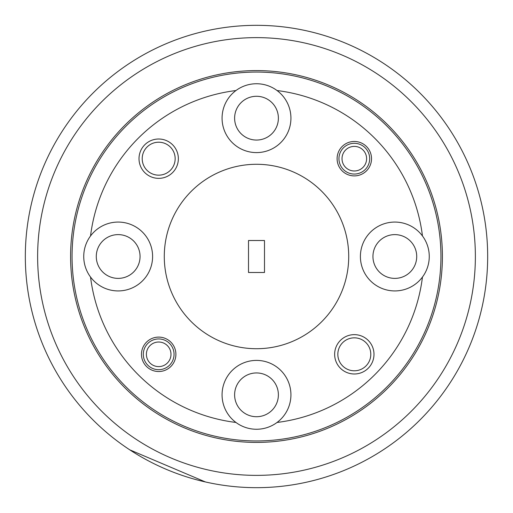 <?xml version="1.0" encoding="UTF-8"?>
<svg xmlns="http://www.w3.org/2000/svg" width="513" height="513" viewBox="0 0 513 513"><rect width="100%" height="100%" fill="white"/><g stroke="black" fill="none" stroke-linecap="round" stroke-linejoin="round"><path stroke-width="0.77" d="M158.684 366.609A12.299 12.299 0 0 0 170.983 354.316A12.299 12.299 0 0 0 158.684 342.017A12.299 12.299 0 0 0 146.391 354.316A12.299 12.299 0 0 0 158.684 366.609M158.684 338.946A15.371 15.371 0 0 1 174.054 354.316A15.371 15.371 0 0 1 158.684 369.687A15.371 15.371 0 0 1 143.313 354.316A15.371 15.371 0 0 1 158.684 338.946M354.316 170.983A12.299 12.299 0 0 0 366.609 158.684A12.299 12.299 0 0 0 354.316 146.391A12.299 12.299 0 0 0 342.017 158.684A12.299 12.299 0 0 0 354.316 170.983M354.316 143.313A15.371 15.371 0 0 1 369.687 158.684A15.371 15.371 0 0 1 354.316 174.054A15.371 15.371 0 0 1 338.946 158.684A15.371 15.371 0 0 1 354.316 143.313M354.316 337.836A16.474 16.474 0 0 0 337.836 354.316A16.474 16.474 0 0 0 354.316 370.79A16.474 16.474 0 0 0 370.79 354.316A16.474 16.474 0 0 0 354.316 337.836M158.684 142.21A16.474 16.474 0 0 0 142.21 158.684A16.474 16.474 0 0 0 158.684 175.164A16.474 16.474 0 0 0 175.164 158.684A16.474 16.474 0 0 0 158.684 142.21M394.83 234.614A21.886 21.886 0 0 0 372.945 256.5A21.886 21.886 0 0 0 394.83 278.386A21.886 21.886 0 0 0 416.716 256.5A21.886 21.886 0 0 0 394.83 234.614M256.5 96.284A21.886 21.886 0 0 0 234.614 118.17A21.886 21.886 0 0 0 256.5 140.055A21.886 21.886 0 0 0 278.386 118.17A21.886 21.886 0 0 0 256.5 96.284M118.17 234.614A21.886 21.886 0 0 0 96.284 256.5A21.886 21.886 0 0 0 118.17 278.386A21.886 21.886 0 0 0 140.055 256.5A21.886 21.886 0 0 0 118.17 234.614M256.5 372.945A21.886 21.886 0 0 0 234.614 394.83A21.886 21.886 0 0 0 256.5 416.716A21.886 21.886 0 0 0 278.386 394.83A21.886 21.886 0 0 0 256.5 372.945M354.316 334.643A19.674 19.674 0 0 0 334.643 354.316A19.674 19.674 0 0 0 354.316 373.99A19.674 19.674 0 0 0 373.99 354.316A19.674 19.674 0 0 0 354.316 334.643M158.684 139.01A19.674 19.674 0 0 0 139.01 158.684A19.674 19.674 0 0 0 158.684 178.357A19.674 19.674 0 0 0 178.357 158.684A19.674 19.674 0 0 0 158.684 139.01M354.316 141.473A17.218 17.218 0 0 0 337.099 158.684A17.218 17.218 0 0 0 354.316 175.901A17.218 17.218 0 0 0 371.527 158.684A17.218 17.218 0 0 0 354.316 141.473M158.684 337.099A17.218 17.218 0 0 0 141.473 354.316A17.218 17.218 0 0 0 158.684 371.527A17.218 17.218 0 0 0 175.901 354.316A17.218 17.218 0 0 0 158.684 337.099M256.5 72.057A184.443 184.443 0 0 1 440.943 256.5A184.443 184.443 0 0 1 256.5 440.943A184.443 184.443 0 0 1 72.057 256.5A184.443 184.443 0 0 1 256.5 72.057M422.462 235.961A34.429 34.429 0 0 0 360.402 256.5A34.429 34.429 0 0 0 422.462 277.039A34.429 34.429 0 0 0 422.462 235.961A167.225 167.225 0 0 0 277.039 90.538A34.429 34.429 0 0 0 223.815 128.987A34.429 34.429 0 0 0 289.185 128.987A34.429 34.429 0 0 0 277.039 90.538M90.538 277.039A34.429 34.429 0 0 0 152.598 256.5A34.429 34.429 0 0 0 90.538 235.961A34.429 34.429 0 0 0 90.538 277.039A167.225 167.225 0 0 0 235.961 422.462A34.429 34.429 0 0 0 277.039 422.462A167.225 167.225 0 0 0 422.462 277.039M277.039 422.462A34.429 34.429 0 0 0 256.5 360.402A34.429 34.429 0 0 0 235.961 422.462M256.5 348.718A92.218 92.218 0 0 0 348.718 256.5A92.218 92.218 0 0 0 256.5 164.282A92.218 92.218 0 0 0 164.282 256.5A92.218 92.218 0 0 0 256.5 348.718M205.418 481.951L129.808 449.856L205.418 481.951M469.292 346.826A231.164 231.164 0 0 1 166.174 469.292A231.164 231.164 0 0 1 43.708 166.174A231.164 231.164 0 0 1 346.826 43.708A231.164 231.164 0 0 1 469.292 346.826M427.637 329.141A185.918 185.918 0 0 0 329.141 85.363A185.918 185.918 0 0 0 85.363 183.859A185.918 185.918 0 0 0 183.859 427.637A185.918 185.918 0 0 0 427.637 329.141M55.026 170.983A218.871 218.871 0 0 0 170.983 457.974A218.871 218.871 0 0 0 457.974 342.017A218.871 218.871 0 0 0 342.017 55.026A218.871 218.871 0 0 0 55.026 170.983M248.51 272.486L264.49 272.486L264.49 240.514L248.51 240.514L248.51 272.486M235.961 90.538A167.225 167.225 0 0 0 90.538 235.961M173.157 458.885L175.305 459.751M152.483 449.074L152.072 448.849"/></g></svg>
